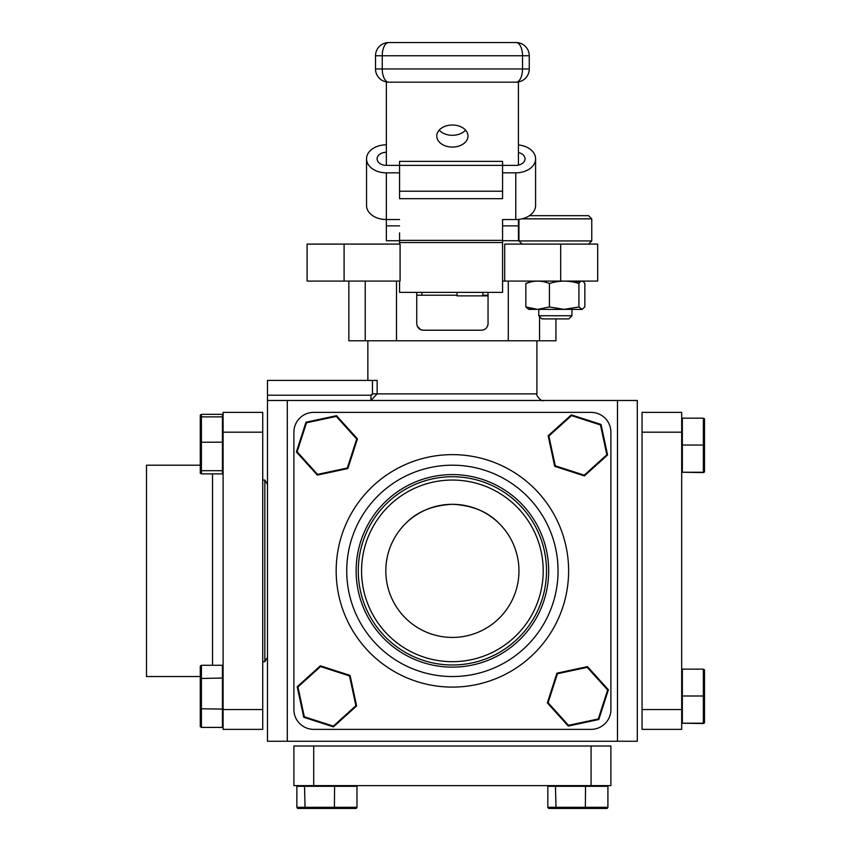 <?xml version="1.0" encoding="UTF-8"?>
<svg xmlns="http://www.w3.org/2000/svg" width="851" height="851" viewBox="0 0 851 851"><rect width="100%" height="100%" fill="white"/><g stroke="black" fill="none" stroke-linecap="round" stroke-linejoin="round"><path stroke-width="1.28" d="M536.917 340.783L536.917 393.885L372.451 393.885L372.451 380.408L377.153 380.408L377.153 393.885L370.972 400.481L370.972 395.204L372.451 393.885L371.993 394.832M348.846 281.085L348.846 340.783L555.937 340.783L555.937 318.912M518.961 570.861A66.569 66.569 0 0 0 452.392 504.303A66.569 66.569 0 0 0 385.822 570.861A66.569 66.569 0 0 0 452.392 637.431A66.569 66.569 0 0 0 518.961 570.861M617.486 400.481L637.303 400.481L637.303 741.253L617.486 741.253L617.486 400.481L287.298 400.481L287.298 741.253L267.48 741.253L267.48 400.481L287.298 400.481M617.486 741.253L287.298 741.253M267.48 400.481L267.48 380.408L372.451 380.408M396.492 281.085L396.492 340.783M417.362 326.422L420.83 329.731M420.862 329.741L423.33 330.22C419.383 329.901 417.192 327.699 416.735 323.614L416.735 292.361M452.392 504.303C472.252 505.324 487.825 511.706 499.09 523.429C487.772 511.685 472.209 505.303 452.392 504.303C432.531 505.324 416.958 511.706 405.693 523.429M417.554 326.816L418.756 328.38M414.788 515.94L420.043 512.685M539.555 316.54L539.555 340.783M488.048 292.361L488.048 323.614C487.602 327.688 485.4 329.89 481.453 330.22L423.33 330.22M508.292 340.783L508.292 281.085M487.91 324.965L488.048 323.614M487.729 325.656L488.038 324.018M307.105 281.085L307.105 244.099L400.087 244.099L400.087 281.085L307.105 281.085M502.569 281.085L504.696 281.085L504.696 244.099L597.679 244.099L597.679 281.085L560.692 281.085L560.692 244.099M504.696 281.085L560.692 281.085M399.555 244.099C375.174 244.099 375.174 244.099 399.555 244.099L399.555 242.535L502.569 242.535L502.569 292.361L399.555 292.361L399.555 281.085M365.228 340.783L365.228 281.085M591.073 746.008L610.89 746.008L610.89 785.622L591.073 785.622L591.073 746.008L313.711 746.008L313.711 785.622L293.893 785.622L293.893 746.008L313.711 746.008M313.711 785.622L591.073 785.622M642.058 709.553L681.683 709.553L681.683 729.36L642.058 729.36L642.058 412.373L681.683 412.373L681.683 432.18L642.058 432.18M681.683 709.553L681.683 432.18M488.048 295.882L457.061 295.882L457.061 292.361M488.048 295.223L482.889 295.223L482.889 292.361M457.061 295.223L421.894 295.223L421.894 292.361M416.735 295.223L421.894 295.223M606.848 454.753L600.466 424.968L571.489 415.607L548.884 436.02L555.267 465.805L584.243 475.177L606.848 454.753L607.571 454.987L584.403 475.922L554.692 466.316L548.161 435.786L571.329 414.863L601.04 424.458L607.571 454.987M600.466 424.968L601.04 424.458M584.243 475.177L584.403 475.922M554.692 466.316L555.267 465.805M548.161 435.786L548.884 436.02M571.329 414.863L571.489 415.607M704.5 418.841L704.5 471.943L703.362 472.603L703.362 418.181L704.5 418.841M704.5 445.041L682.342 445.041L682.342 418.181L703.362 418.181M682.342 445.041L682.342 472.252L703.362 472.252L704.5 471.592M682.342 472.252L703.362 472.603M704.5 669.79L704.5 722.893L703.362 723.552L703.362 669.131L704.5 669.79M704.5 695.99L682.342 695.99L682.342 669.131L703.362 669.131M682.342 695.99L682.342 723.201L703.362 723.201L704.5 722.542M682.342 723.201L703.362 723.552M607.178 808.45L548.555 808.45L547.821 807.301L607.912 807.301L607.912 786.292L585.52 786.292L585.339 808.45L607.178 808.45L607.912 807.301M585.52 786.292L555.48 786.292L556.033 808.45M555.48 786.292L547.821 786.292L547.821 807.301M599.7 808.45L600.253 807.301M356.229 808.45L297.605 808.45L296.871 807.301L356.963 807.301L356.229 808.45M334.39 808.45L334.571 786.292L304.53 786.292L305.073 808.45M334.571 786.292L356.963 786.292L356.963 807.301M304.53 786.292L296.871 786.292L296.871 807.301M200.283 676.534L146.5 676.534L146.5 465.199L200.283 465.199M267.48 657.291L264.842 661.684L264.842 480.049L262.725 480.049M262.725 432.18L223.1 432.18L223.1 412.373L262.725 412.373L262.725 729.36L223.1 729.36L223.1 709.553L262.725 709.553M223.1 432.18L223.1 709.553M558.054 570.861A105.662 105.662 0 0 0 452.392 465.199A105.662 105.662 0 0 0 346.729 570.861A105.662 105.662 0 0 0 452.392 676.534A105.662 105.662 0 0 0 558.054 570.861M356.122 570.861A96.269 96.269 0 0 0 452.392 667.141A96.269 96.269 0 0 0 548.661 570.861A96.269 96.269 0 0 0 452.392 474.592A96.269 96.269 0 0 0 356.122 570.861M358.271 570.861A94.121 94.121 0 0 0 452.392 664.993A94.121 94.121 0 0 0 546.512 570.861A94.121 94.121 0 0 0 452.392 476.741A94.121 94.121 0 0 0 358.271 570.861M361.569 570.861A90.812 90.812 0 0 0 452.392 661.684A90.812 90.812 0 0 0 543.204 570.861A90.812 90.812 0 0 0 452.392 480.049A90.812 90.812 0 0 0 361.569 570.861M313.711 412.373A19.807 19.807 0 0 0 293.893 432.18L293.893 709.553A19.807 19.807 0 0 0 313.711 729.36L591.073 729.36A19.807 19.807 0 0 0 610.89 709.553L610.89 432.18A19.807 19.807 0 0 0 591.073 412.373L313.711 412.373M201.421 473.89L222.441 473.89L222.441 414.331L201.421 414.331L200.283 415.097L200.283 417.586L201.421 416.884L201.421 473.89L200.283 473.199L200.283 417.586M201.421 414.331L201.421 416.884L222.441 416.884M465.582 130.15A15.595 11.031 -0 0 1 452.392 135.298A15.595 11.031 -0 0 1 439.19 130.15M452.392 147.074A15.595 11.031 180 0 0 467.986 136.043A15.595 11.031 180 0 0 452.392 125.012A15.595 11.031 180 0 0 436.786 136.043A15.595 11.031 180 0 0 452.392 147.074M386.354 240.727L399.555 240.727L386.354 240.727L386.354 219.537A19.807 14.01 180 0 1 366.536 205.527L366.536 158.829A19.807 14.01 0 0 0 386.354 172.838L399.555 172.838M518.429 240.727L502.569 240.727L518.429 240.727L518.429 219.409M386.354 152.286A9.244 6.542 0 0 0 377.11 158.829A9.244 6.542 0 0 0 386.354 165.371L386.354 81.962M518.429 165.094L518.429 81.962M388.726 42.55L516.057 42.55L388.726 42.55A13.212 13.212 0 0 0 375.525 55.762L375.525 68.963A13.212 13.212 0 0 0 388.726 82.175A13.212 6.478 -90 0 1 382.248 68.963L522.535 68.963L522.535 55.762L529.258 55.762A13.212 13.212 0 0 0 516.057 42.55A13.212 6.478 -90 0 1 522.535 55.762L382.248 55.762A13.212 6.478 -90 0 1 388.726 42.55M516.057 82.175L388.726 82.175L516.057 82.175A13.212 13.212 0 0 0 529.258 68.963L522.535 68.963A13.212 6.478 -90 0 1 516.057 82.175M529.258 55.762L529.258 68.963M515.78 219.537L515.78 172.838A19.807 14.01 0 0 0 535.587 158.829L535.587 205.527A19.807 14.01 180 0 1 515.78 219.537L502.569 219.537L502.569 240.365L399.555 240.365L399.555 242.535M399.555 232.897L399.555 240.365M386.354 144.819A19.807 14.01 0 0 0 366.536 158.829M386.354 165.371L399.555 165.371L399.555 191.22L502.569 191.22L502.569 198.687L399.555 198.687L399.555 191.22M518.429 152.563A9.244 6.542 0 0 1 524.929 159.775A9.244 6.542 0 0 1 515.78 165.371L399.555 165.371L399.555 161.371L502.569 161.371L502.569 191.22M515.78 172.838L502.569 172.838M535.587 158.829A19.807 14.01 0 0 0 518.429 144.947M502.569 219.537L502.569 232.897M386.354 172.838L386.354 219.537L399.555 219.537M502.569 242.535L502.569 240.365M336.283 416.405L306.498 422.787L297.137 451.775L317.551 474.379L347.336 467.997L356.697 439.01L336.283 416.405L336.517 415.682L357.441 438.85L347.846 468.561L317.317 475.103L296.382 451.934L305.988 422.224L336.517 415.682M306.498 422.787L305.988 422.224M356.697 439.01L357.441 438.85M347.846 468.561L347.336 467.997M317.317 475.103L317.551 474.379M296.382 451.934L297.137 451.775M297.935 686.98L304.318 716.755L333.294 726.126L355.899 705.702L349.516 675.928L320.54 666.556L297.935 686.98L297.212 686.746L320.38 665.812L350.08 675.407L356.622 705.936L333.454 726.871L303.743 717.265L297.212 686.746M304.318 716.755L303.743 717.265M320.54 666.556L320.38 665.812M350.08 675.407L349.516 675.928M356.622 705.936L355.899 705.702M333.454 726.871L333.294 726.126M568.5 725.329L598.285 718.946L607.646 689.959L587.233 667.354L557.448 673.737L548.087 702.724L568.5 725.329L568.266 726.052L547.342 702.883L556.937 673.173L587.467 666.631L608.391 689.799L598.796 719.51L568.266 726.052M598.285 718.946L598.796 719.51M548.087 702.724L547.342 702.883M556.937 673.173L557.448 673.737M587.467 666.631L587.233 667.354M608.391 689.799L607.646 689.959M529.428 215.675L588.584 215.675L591.753 218.845L521.897 218.845M522.12 244.099L518.95 240.929L591.753 240.929L591.753 218.845M571.936 315.742L568.766 318.912L541.927 318.912L538.757 315.742L571.936 315.742L571.936 309.37L573.074 309.37M578.925 283.5C580.914 280.33 582.892 280.33 584.86 283.5L584.86 306.956L581.893 309.37L578.925 306.956L578.925 283.5C569.117 280.33 559.277 280.33 549.416 283.5C541.576 280.33 533.715 280.33 525.833 283.5L530.577 281.989M582.392 309.37L564.17 309.37L578.925 306.956M564.17 309.37L537.63 309.37L549.416 306.956L564.17 309.37L560.777 309.37M525.833 283.5L525.833 306.956L537.63 309.37L528.801 309.37L538.757 309.37L538.757 315.742M549.416 306.956L549.416 283.5M525.833 306.956L528.801 309.37L530.577 308.466M571.936 281.787L571.936 281.085L580.127 281.989M222.441 442.18L200.283 442.254M222.441 470.677L201.421 470.677L200.283 470.06M200.283 678.481L200.283 666.046L201.421 665.28L201.421 727.403L200.283 726.637L200.283 678.481L222.441 678.034L222.441 665.28L201.421 665.28M200.283 708.777L222.441 709.085L222.441 727.403L201.421 727.403M222.441 709.085L222.441 678.034M267.48 395.204L370.972 395.204M344.091 244.099L344.091 281.085M212.537 665.28L212.537 473.89M568.617 570.861A116.225 116.225 0 0 1 452.392 687.097A116.225 116.225 0 0 1 336.166 570.861A116.225 116.225 0 0 1 452.392 454.636A116.225 116.225 0 0 1 568.617 570.861M386.354 225.866L399.555 225.866M502.569 225.866L518.429 225.866M375.525 68.963L382.248 68.963L382.248 55.762L375.525 55.762M536.917 393.885C535.077 393.853 541.374 402.395 543.523 400.481M367.855 340.783L367.855 380.408M222.441 683.417L223.1 687.097M264.842 661.684L262.725 661.684M267.48 484.442L264.842 480.049M222.441 458.317L223.1 454.636M518.95 240.929L518.95 219.356M588.584 244.099L591.753 240.929"/></g></svg>
